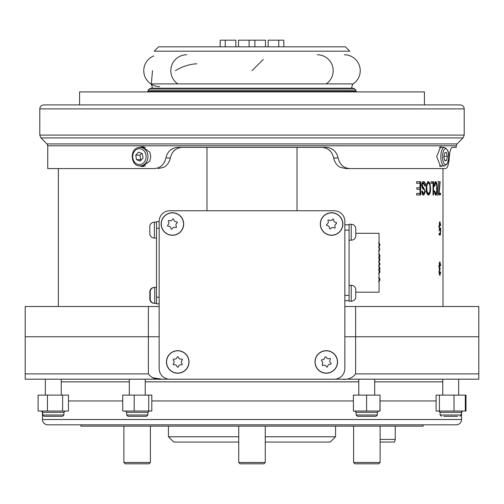 <?xml version="1.0" encoding="UTF-8"?>
<svg xmlns="http://www.w3.org/2000/svg" width="504" height="504" viewBox="0 0 504 504"><rect width="100%" height="100%" fill="white"/><g stroke="black" fill="none" stroke-linecap="round" stroke-linejoin="round"><path stroke-width="0.76" d="M158.565 46.822L345.435 46.822L349.795 51.181L154.205 51.181L158.565 46.822M352.655 83.91L151.345 83.91L152.498 70.692M424.418 104.914L424.418 91.911L79.582 91.911L79.582 104.914M265.495 40.188L238.499 40.188L238.499 46.822L238.499 40.188M283.834 46.822L283.834 40.188L268.153 40.188L268.153 46.822L268.153 40.188M235.847 46.822L235.847 40.188L220.166 40.188L220.166 46.822M442.991 168.575L442.991 306.514M424.992 186.19L423.543 183.091L422.283 185.365L425.458 191.514L423.713 195.149C422.528 195.029 421.892 193.706 421.791 191.186L422.446 191.016L423.688 193.599L424.841 191.482L424.645 190.14L422.598 188.572L421.621 185.403C421.747 182.902 422.409 181.616 423.599 181.541C424.878 181.711 425.546 183.204 425.609 186.02L424.992 186.19M428.438 195.149C426.932 194.462 426.189 192.194 426.214 188.332L426.8 183.569L428.444 181.541L430.019 183.62L430.542 188.168C430.618 192.137 429.918 194.462 428.438 195.149M433.037 194.979L433.522 194.979L433.037 194.979L433.037 183.261L431.008 183.261L431.008 181.711L433.522 181.711L433.522 194.979M434.171 186.02C434.328 183.324 434.826 181.831 435.658 181.541C436.741 182.265 437.245 184.565 437.163 188.433C437.22 192.238 436.71 194.475 435.614 195.149L434.228 191.186L434.694 190.84L435.632 193.599C436.451 193.057 436.823 191.331 436.754 188.433C436.842 185.51 436.477 183.727 435.67 183.091L434.631 186.367L434.171 186.02M437.692 195.149L438.606 181.541L437.692 195.149L436.93 195.149M439.154 193.252L440.168 181.711L439.841 181.711L438.795 194.802L440.527 194.802L440.527 193.252L438.379 193.252M440.401 225.66L439.923 223.07L439.356 226.309L439.91 229.276L440.357 227.966L440.672 228.161L440.439 234.958L439.135 234.958L439.135 233.409L440.168 233.409L440.288 230.133L439.816 230.656L439.003 226.384L439.916 221.697L440.71 225.483L440.401 225.66M440.401 265.81L439.91 263.227L439.356 266.005L440.118 268.386L439.488 272.084L439.91 274.082L440.357 272.015L440.672 272.185L439.916 275.455L439.135 272.002L439.519 269.3L439.003 266.017L439.91 261.847L440.71 265.639L440.401 265.81M416.669 194.979L420.701 194.979L420.701 181.711L416.581 181.711L420.008 181.711L420.008 194.979L416.669 194.979L416.669 193.429L420.021 193.429M420.021 187.74L416.852 187.74L416.852 189.29L420.021 189.29M416.581 181.711L416.581 183.261L420.021 183.261M297.02 147.351L297.02 210.754M206.98 210.754L206.98 147.351M25.2 306.514L148.384 306.514L148.384 336.754L25.2 336.754L25.2 306.514M355.616 306.514L478.8 306.514L478.8 336.754L355.616 336.754L355.616 306.514L344.843 306.514M159.157 306.514L148.384 306.514M344.843 336.754L355.616 336.754L344.843 336.754M148.384 373.886L148.384 336.754L159.157 336.754L25.2 336.754L25.2 379.191L25.2 373.886L148.384 373.886C151.54 378.082 156.045 379.852 161.897 379.191L342.103 379.191C347.955 379.852 352.46 378.082 355.616 373.886L355.616 336.754L478.8 336.754L478.8 379.191L342.103 379.191M416.669 193.429L419.328 193.429M416.852 189.29L419.328 189.29M416.852 187.74L419.328 187.74M416.581 183.261L419.328 183.261M439.91 263.227L439.135 263.227M439.356 266.005L438.587 266.005M439.891 268.569L439.116 268.569M439.337 268.569L439.331 268.96M440.03 269.923L439.255 269.923M439.488 272.084L438.719 272.084M439.91 274.082L439.135 274.082M440.672 272.185L439.897 272.185M439.746 274.082L439.532 275.008M439.513 262.263L439.753 263.227M440.71 265.639L439.935 265.639M439.923 223.07L439.148 223.07M439.356 226.309L438.587 226.309M439.91 229.276L439.141 229.276M440.672 228.161L439.897 228.161M439.86 229.276L439.834 230.133M439.721 233.409L439.664 234.958L439.135 234.958M440.288 230.133L439.047 230.656M439.519 222.107L439.765 223.07M440.71 225.483L439.935 225.483M438.795 194.802L439.753 194.802L439.753 193.252M440.168 181.711L439.4 181.711M438.606 181.541L437.837 181.541M435.286 181.686L435.979 183.236M437.163 188.433L436.401 188.433M435.966 193.448L435.248 194.991M434.536 193.397L435.632 193.599M435.67 183.091L434.53 183.343M431.008 183.261L432.293 183.261M431.008 181.711L432.772 181.711L432.772 183.261M427.72 181.541L429.37 183.935M430.019 183.62L429.288 183.62M430.542 188.168L429.811 188.168M429.395 192.723L428.079 195.073M426.586 192.314L427.713 193.599L428.438 193.599C429.572 193.045 430.095 191.23 430.006 188.149C430.051 185.289 429.528 183.607 428.45 183.091C427.304 183.626 426.762 185.384 426.812 188.37L427.058 191.369L428.438 193.599M428.45 183.091L427.72 183.091L426.573 184.42M426.094 188.37L426.812 188.37M426.34 191.369L427.058 191.369M423.543 183.091L422.837 183.091L421.684 184.363M422.283 185.365L421.583 185.365M421.659 186.178L424.62 190.084M425.458 191.514L424.74 191.514M424.67 192.717L423.347 195.098M421.816 191.879L422.982 193.599L423.688 193.599M423.24 181.585L424.809 184.603M425.609 186.02L424.897 186.02M465.318 411.025L465.992 411.025L465.992 395.111L465.318 395.111L465.318 411.025L436.105 411.025L436.105 395.111L465.318 395.111M457.607 416.329L443.816 416.329M454.022 395.111L454.022 411.025M439.412 395.111L439.412 411.025M374.724 416.329L357.443 416.329L356.114 415.006L377.339 415.006L376.009 416.329L374.724 416.329M379.921 395.111L353.399 395.111L353.399 411.025L380.054 411.025L380.054 395.111L379.921 411.025M366.591 395.111L366.591 411.025M358.728 416.329L359.831 416.329M373.621 416.329L376.009 416.329M144.22 416.329L127.991 416.329L126.662 415.006L147.886 415.006L146.557 416.329L144.169 416.329M148.73 395.111L122.743 395.111L122.743 411.025L151.805 411.025L151.805 395.111L148.73 395.111L148.73 411.025M134.196 395.111L134.196 411.025M130.328 416.329L142.43 416.329M58.949 416.329L44.005 416.329L42.676 415.006L63.901 415.006L62.572 416.329L58.949 416.329M62.622 395.111L38.109 395.111L38.109 411.025L68.468 411.025L68.468 395.111L62.622 395.111L62.622 411.025M47.439 395.111L47.439 411.025M60.184 416.329L62.572 416.329M159.157 221.363L159.157 368.581A10.609 10.609 0 0 0 169.766 379.191L334.234 379.191A10.609 10.609 0 0 0 344.843 368.581L344.843 221.363A10.609 10.609 0 0 0 334.234 210.754L169.766 210.754A10.609 10.609 0 0 0 159.157 221.363L159.157 368.581M183.695 224.015A11.271 11.271 0 0 0 172.418 212.738A11.271 11.271 0 0 0 161.148 224.015A11.271 11.271 0 0 0 172.418 235.286A11.271 11.271 0 0 0 183.695 224.015M342.852 224.015A11.271 11.271 0 0 0 331.582 212.738A11.271 11.271 0 0 0 320.305 224.015A11.271 11.271 0 0 0 331.582 235.286A11.271 11.271 0 0 0 342.852 224.015M337.548 361.954A11.271 11.271 0 0 0 326.271 350.677A11.271 11.271 0 0 0 315 361.954A11.271 11.271 0 0 0 326.271 373.225A11.271 11.271 0 0 0 337.548 361.954M189 361.954A11.271 11.271 0 0 0 177.729 350.677A11.271 11.271 0 0 0 166.452 361.954A11.271 11.271 0 0 0 177.729 373.225A11.271 11.271 0 0 0 189 361.954M169.766 379.191L334.234 379.191M344.843 368.581L344.843 221.363M334.234 210.754L169.766 210.754M328.016 220.972A0.693 0.693 0 0 1 329.036 220.078A2.375 2.375 0 0 0 332.438 219.41A0.693 0.693 0 0 1 333.711 219.845A2.375 2.375 0 0 0 335.998 222.453A0.693 0.693 0 0 1 336.256 223.776A2.375 2.375 0 0 0 335.141 227.058A0.693 0.693 0 0 1 334.127 227.947A2.375 2.375 0 0 0 330.725 228.621A0.693 0.693 0 0 1 329.446 228.186A2.375 2.375 0 0 0 327.159 225.578A0.693 0.693 0 0 1 326.901 224.255A2.375 2.375 0 0 0 328.016 220.972M327.984 234.562A11.138 11.138 0 0 0 342.121 227.606A11.138 11.138 0 0 0 335.173 213.469A11.138 11.138 0 0 0 321.035 220.424A11.138 11.138 0 0 0 327.984 234.562M168.424 221.571A0.693 0.693 0 0 1 169.287 220.532A2.375 2.375 0 0 0 172.538 219.328A0.693 0.693 0 0 1 173.867 219.561A2.375 2.375 0 0 0 176.532 221.773A0.693 0.693 0 0 1 177.005 223.039A2.375 2.375 0 0 0 176.419 226.453A0.693 0.693 0 0 1 175.556 227.493A2.375 2.375 0 0 0 172.305 228.696A0.693 0.693 0 0 1 170.976 228.469A2.375 2.375 0 0 0 168.304 226.258A0.693 0.693 0 0 1 167.838 224.992A2.375 2.375 0 0 0 168.424 221.571M170.547 234.996A11.138 11.138 0 0 0 183.406 225.893A11.138 11.138 0 0 0 174.296 213.034A11.138 11.138 0 0 0 161.438 222.138A11.138 11.138 0 0 0 170.547 234.996M156.505 238.071L154.375 238.071C152 237.919 150.482 236.697 149.82 234.417L149.82 225.817C150.482 223.537 152 222.314 154.375 222.157C152 222.314 150.482 223.537 149.82 225.817M156.505 303.326L154.76 303.326C152.391 303.169 150.872 301.953 150.211 299.672L150.211 291.073C150.872 288.792 152.391 287.57 154.76 287.412L154.375 287.412C152 287.57 150.482 288.792 149.82 291.073L149.82 299.672C150.482 301.953 152 303.169 154.375 303.326L154.76 303.326L154.76 287.412L156.505 287.412M173.376 360.215A0.693 0.693 0 0 1 174.05 359.05A2.375 2.375 0 0 0 177.049 357.317A0.693 0.693 0 0 1 178.403 357.317A2.375 2.375 0 0 0 181.402 359.05A0.693 0.693 0 0 1 182.076 360.215A2.375 2.375 0 0 0 182.076 363.686A0.693 0.693 0 0 1 181.402 364.852A2.375 2.375 0 0 0 178.403 366.591A0.693 0.693 0 0 1 177.049 366.591A2.375 2.375 0 0 0 174.05 364.852A0.693 0.693 0 0 1 173.376 363.686A2.375 2.375 0 0 0 173.376 360.215M177.729 373.092A11.138 11.138 0 0 0 188.868 361.954A11.138 11.138 0 0 0 177.729 350.809A11.138 11.138 0 0 0 166.585 361.954A11.138 11.138 0 0 0 177.729 373.092M321.703 360.927A0.693 0.693 0 0 1 322.182 359.667A2.375 2.375 0 0 0 324.872 357.481A0.693 0.693 0 0 1 326.208 357.267A2.375 2.375 0 0 0 329.446 358.501A0.693 0.693 0 0 1 330.296 359.547A2.375 2.375 0 0 0 330.844 362.974A0.693 0.693 0 0 1 330.366 364.234A2.375 2.375 0 0 0 327.676 366.421A0.693 0.693 0 0 1 326.34 366.635A2.375 2.375 0 0 0 323.102 365.4A0.693 0.693 0 0 1 322.251 364.354A2.375 2.375 0 0 0 321.703 360.927M328.041 372.954A11.138 11.138 0 0 0 337.277 360.184A11.138 11.138 0 0 0 324.507 350.954A11.138 11.138 0 0 0 315.271 363.718A11.138 11.138 0 0 0 328.041 372.954M355.774 233.302L379.058 233.302L379.058 292.188L355.774 292.188M344.843 224.809L349.089 224.809L349.089 230.114L344.843 230.114M344.843 295.369L349.089 295.369L349.089 230.114M349.089 295.369L349.089 300.674L344.843 300.674M355.774 235.003L355.774 236.534C355.106 238.82 353.587 240.036 351.219 240.194L351.219 224.28C353.587 224.438 355.106 225.66 355.774 227.94L355.774 235.003M355.774 227.94C355.106 225.66 353.587 224.438 351.219 224.28L349.089 224.28L349.089 237.352M349.089 289.932L349.089 301.209L351.219 301.209C353.587 301.052 355.106 299.83 355.774 297.549L355.774 288.95C355.106 286.669 353.587 285.447 351.219 285.289L351.219 301.209C353.587 301.052 355.106 299.83 355.774 297.549M378.529 261.885L379.859 263.214L379.859 264.757M379.859 255.282L379.859 256.687L379.859 255.282M379.859 268.185L379.859 269.13L379.859 268.185M379.859 245.618L379.859 244.043L379.859 245.618M379.859 249.82L378.529 251.149L379.859 249.53M379.859 259.623L379.859 260.429L379.859 259.623M379.859 271.171L379.859 272.217M379.859 280.249L379.859 278.775L379.859 280.363L378.529 281.692M159.157 221.628L156.505 221.628L156.505 303.862L159.157 303.862L156.505 303.862M139.104 147.426L142.254 146.689L149.871 152.214L150.778 156.637L149.871 161.06L142.254 166.585L139.104 165.847M142.097 165.923A9.948 8.392 -90 0 0 143.684 166.44M442.039 165.923L440.704 166.585L436.672 156.637L440.704 146.689L442.039 147.351M39.791 108.889C40.024 106.476 41.353 105.147 43.766 104.914L460.234 104.914C462.647 105.147 463.976 106.476 464.209 108.889L39.791 108.889L39.791 135.097L464.209 135.097L463.044 137.907L40.956 137.907L39.791 135.097M154.312 168.575L149.871 168.575L154.312 168.575C160.367 168.109 164.241 164.569 165.923 157.966C167.542 151.357 171.53 147.823 177.881 147.351L326.12 147.351C332.457 147.817 336.445 151.351 338.077 157.966C339.765 164.575 343.64 168.116 349.688 168.575L345.839 168.575L340.162 167.246C336.729 165.287 334.568 162.187 333.679 157.966C332.054 151.357 328.066 147.823 321.709 147.351M452.201 147.351L456.252 147.351L452.201 147.351C450.759 147.817 449.763 151.351 449.221 157.966C448.812 164.575 447.552 168.116 445.441 168.575L349.688 168.575M149.871 168.575L47.748 168.575L47.748 145.801L456.252 145.801L456.252 147.351M182.291 147.351C175.94 147.817 171.952 151.351 170.321 157.966C169.445 162.175 167.284 165.268 163.838 167.246L158.162 168.575M143.684 146.834A9.948 8.392 -90 0 0 142.097 147.351M446.374 152.51L444.623 152.832L443.854 156.958L444.837 160.77L446.588 160.448L447.363 156.316L446.374 152.51M443.974 156.316L447.363 156.316M444.755 160.448L446.588 160.448M145.291 165.917A9.286 7.831 90 0 1 145.108 165.923L140.118 165.923C130.712 166.459 129.238 149.153 138.512 147.54L140.118 147.351A9.286 7.831 90 0 1 147.911 155.73A9.286 7.831 90 0 1 141.637 165.747A9.286 7.831 90 0 1 140.118 165.923M138.594 147.533A9.286 7.831 90 0 1 140.118 147.351L145.108 147.351A9.286 7.831 90 0 1 145.291 147.357M142.323 153.613L138.65 152.132L135.733 155.156L136.489 159.667L140.156 161.148L143.073 158.117L142.323 153.613M141.731 153.374L140.011 155.156L140.767 159.667L141.353 159.9M140.767 159.667L136.489 159.667M140.011 155.156L135.733 155.156M47.748 424.822A5.305 5.305 0 0 1 42.443 419.511L461.557 419.511A5.305 5.305 0 0 1 456.252 424.822L47.748 424.822M461.324 412.354L461.324 415.006L440.099 415.006L440.099 412.354L461.324 412.354L462.647 411.025L461.557 411.598L461.557 419.511M42.443 411.598L42.443 419.511M240.061 463.812L238.738 462.489L265.262 462.489L263.938 463.812L240.061 463.812L238.738 462.489L238.738 442.058L173.748 442.058L168.443 436.754L238.738 436.754M265.262 442.058L330.252 442.058L335.557 436.754L335.557 426.145M168.443 426.145L168.443 436.754M423.095 424.822L423.095 426.145L80.905 426.145L80.905 424.822M265.262 436.754L335.557 436.754M436.105 400.945L380.054 400.945M353.399 400.945L151.805 400.945M122.743 400.945L68.468 400.945M380.123 442.058L394.531 442.058L395.243 439.406L395.243 426.145M380.123 439.406L395.243 439.406M61.249 395.111L61.249 379.191L129.314 379.191L129.314 395.111M145.234 395.111L145.234 379.191L161.897 379.191L25.2 379.191M478.8 379.191L478.8 373.886L355.616 373.886M161.897 379.191L152.391 377.723M378.8 463.812L354.923 463.812L353.6 462.489L380.123 462.489L378.8 463.812M150.4 462.489L149.077 463.812L125.2 463.812L123.877 462.489L150.4 462.489L150.4 426.145M149.738 88.61L150.677 88.219L353.323 88.219L354.262 88.61L149.738 88.61L148.214 90.134L148.025 91.911M354.262 88.61L355.786 90.134L148.214 90.134M355.786 90.134L356.158 91.293L147.842 91.293M175.474 70.692A15.914 4.857 -18.7 0 1 196.881 63.825M252 70.692L263.252 59.441M423.832 187.872L423.127 187.872M378.661 411.025L377.339 412.354L356.114 412.354L356.114 415.006M149.209 411.025L147.886 412.354L126.662 412.354L126.662 415.006M65.224 411.025L63.901 412.354L42.676 412.354L42.676 415.006M149.82 234.417C150.482 236.697 152 237.919 154.375 238.071L154.375 222.157L156.505 222.157L154.375 222.157M159.157 228.262L156.505 228.262M159.157 297.228L156.505 297.228M47.748 145.801L46.973 143.923L457.027 143.923L463.044 137.907M333.679 157.966L338.077 157.966M165.923 157.966L170.321 157.966M444.383 147.351C449.083 149.839 450.041 155.352 447.237 163.888L444.383 165.923A9.286 3.553 -90 0 1 440.981 159.352A9.286 3.553 -90 0 1 442.392 148.945A9.286 3.553 -90 0 1 444.383 147.351L439.312 147.351M443.904 150.041A7.957 3.043 90 0 0 443.085 161.091A7.957 3.043 90 0 0 447.313 163.233A7.957 3.043 90 0 0 448.132 152.183A7.957 3.043 90 0 0 443.904 150.041M138.102 148.831A7.957 6.71 -90 0 0 132.823 158.18A7.957 6.71 -90 0 0 140.71 164.443A7.957 6.71 -90 0 0 145.99 155.093A7.957 6.71 -90 0 0 138.102 148.831M442.751 381.849L374.686 381.849M358.766 381.849L145.234 381.849M129.314 381.849L61.249 381.849M152.498 88.219L151.452 84.313M351.502 88.219L352.548 84.313A15.914 15.914 0 0 0 344.314 54.779M153.789 55.906A15.914 15.914 0 0 0 159.686 86.606M356.158 91.293L355.975 91.911M186.726 54.779A15.914 15.914 0 0 0 177.862 83.91M326.138 83.91A15.914 15.914 0 0 0 317.274 54.779M225.238 40.188L225.238 46.822M249.108 40.188L249.108 46.822M254.892 40.188L254.892 46.822M265.501 40.188L265.501 46.822M278.762 40.188L278.762 46.822M58.357 306.514L58.357 168.575M458.671 379.191L458.671 395.111M442.751 379.191L442.751 395.111M374.686 379.191L374.686 395.111M358.766 379.191L358.766 395.111M45.329 379.191L45.329 395.111M440.099 415.006L441.428 416.329M461.324 415.006L459.995 416.329M440.099 412.354L438.776 411.025M377.339 412.354L377.339 415.006M356.114 412.354L354.791 411.025M147.886 412.354L147.886 415.006M126.662 412.354L125.338 411.025M63.901 412.354L63.901 415.006M42.676 412.354L41.353 411.025M349.089 240.194L351.219 240.194M349.089 285.289L351.219 285.289M379.859 256.687L379.304 257.758L379.859 258.836L378.529 257.512M378.529 266.131L379.859 264.808M378.529 253.764L379.859 255.093M378.529 269.571L379.859 270.9L379.518 270.012L379.859 269.13M378.529 266.207L379.859 267.536M378.529 246.903L379.859 248.233L378.529 246.903M378.529 242.714L379.859 244.043M378.529 246.96L379.859 245.631M378.529 261.759L379.859 260.429M378.529 273.817L379.859 272.494M378.529 277.446L379.859 278.775L378.529 277.446M464.209 108.889L464.209 135.097M46.973 143.923L40.956 137.907M457.027 143.923L456.252 145.801M444.383 165.923L439.312 165.923M123.877 462.489L123.877 426.145L123.877 462.489L125.2 463.812M353.6 426.145L353.6 462.489L353.6 426.145M380.123 426.145L380.123 462.489M354.923 463.812L353.6 462.489M238.738 426.145L238.738 462.489M265.262 426.145L265.262 462.489"/></g></svg>

